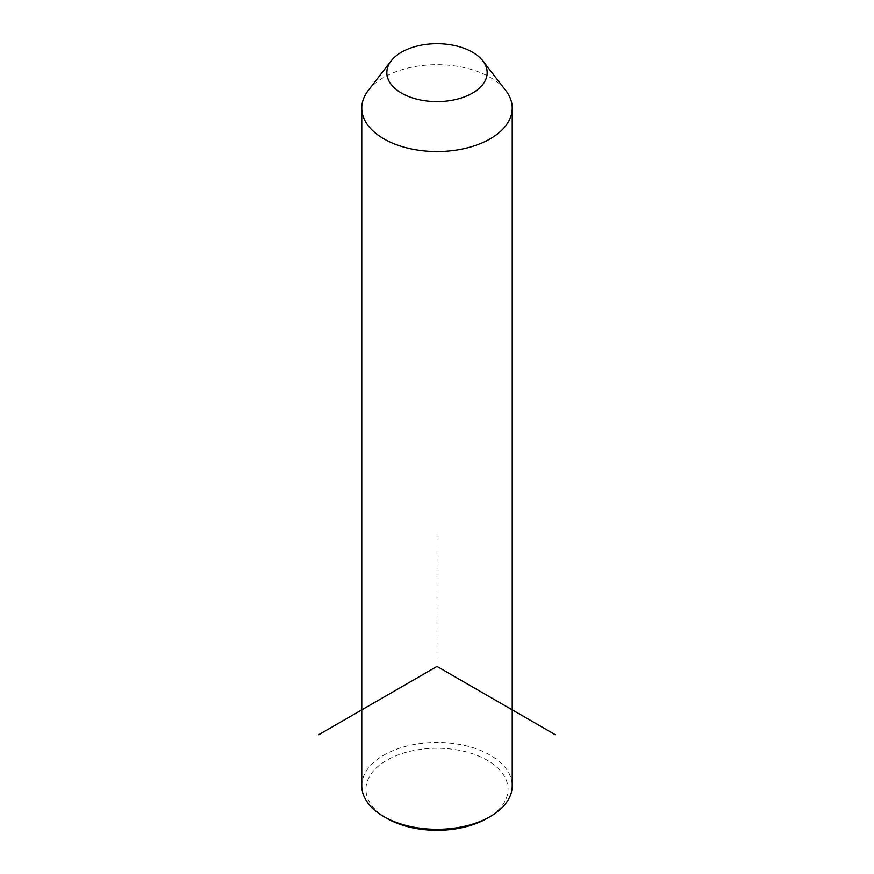 <?xml version="1.0" encoding="UTF-8"?>
<svg xmlns="http://www.w3.org/2000/svg" width="874" height="874" viewBox="0 0 874 874"><rect width="100%" height="100%" fill="white"/><g stroke="black" fill="none" stroke-linecap="round" stroke-linejoin="round"><path stroke-width="0.66" stroke-dasharray="4.37 3.28" d="M368.325 90.383A75.23 43.438 180 0 1 437 64.687A75.23 43.438 180 0 1 505.675 90.383M361.77 785.868A75.23 43.438 180 0 1 426.304 742.878A75.23 43.438 180 0 1 509.181 773.643A75.23 43.438 180 0 1 512.23 785.868M386.756 818.283A71.045 41.023 180 0 1 368.828 800.824A71.045 41.023 180 0 1 416.996 749.914A71.045 41.023 180 0 1 505.172 777.729A71.045 41.023 180 0 1 487.244 818.283M437 666.425L437 529.928"/><path stroke-width="1.31" d="M482.787 60.83L505.675 90.383A75.23 43.438 180 0 1 509.181 95.889A75.23 43.438 180 0 1 512.23 108.114A75.23 43.438 180 0 1 447.696 151.115A75.23 43.438 180 0 1 364.819 120.35A75.23 43.438 180 0 1 361.77 108.114A75.23 43.438 180 0 1 368.325 90.383L391.213 60.83A50.157 28.951 180 0 1 437 43.7A50.157 28.951 180 0 1 482.787 60.83A50.157 28.951 180 0 1 485.125 64.501A50.157 28.951 180 0 1 451.115 100.444A50.157 28.951 180 0 1 388.875 80.812A50.157 28.951 180 0 1 391.213 60.83M512.23 108.114L512.23 785.868A75.23 43.438 180 0 1 490.194 816.578A75.23 43.438 180 0 1 383.806 816.578A75.23 43.438 180 0 1 364.819 798.093A75.23 43.438 180 0 1 361.77 785.868L361.77 108.114M490.194 816.578L487.244 818.283A71.045 41.023 180 0 1 386.756 818.283L383.806 816.578M555.208 734.673L437 666.425L318.792 734.673"/></g></svg>
